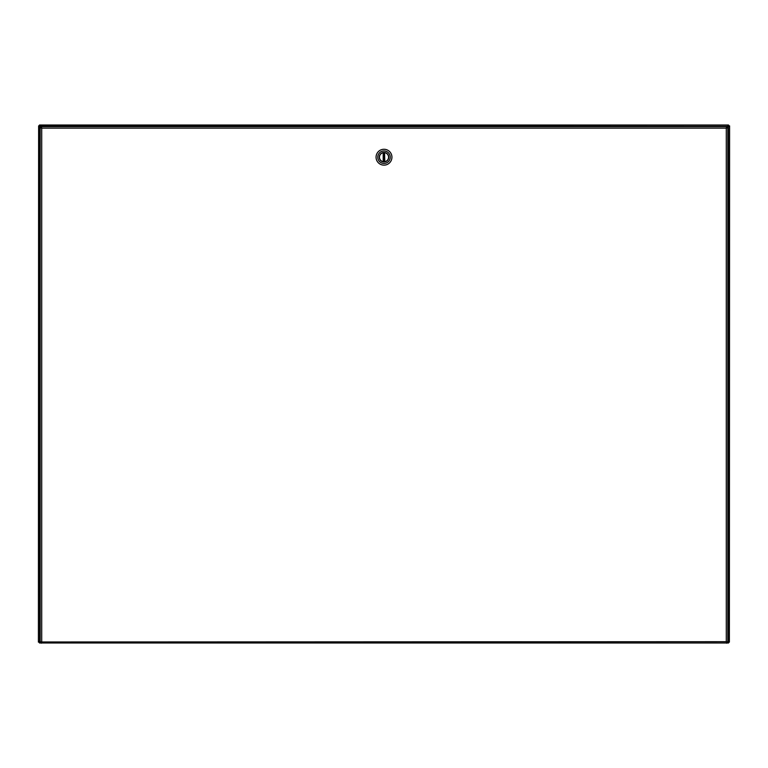 <?xml version="1.0" encoding="UTF-8"?>
<svg xmlns="http://www.w3.org/2000/svg" width="768" height="768" viewBox="0 0 768 768"><rect width="100%" height="100%" fill="white"/><g stroke="black" fill="none" stroke-linecap="round" stroke-linejoin="round"><path stroke-width="1.15" d="M40.406 641.683L39.466 642.979L39.466 642.067L40.406 641.683M727.795 640.915L729.379 642.134L728.534 642.134L728.534 642.979L727.594 641.683L728.534 642.067M726.576 127.334L728.534 125.021L728.534 125.933L727.594 126.317L39.466 125.933M40.934 127.824L38.621 125.866L39.466 125.866L39.466 125.021L41.424 127.334M39.466 125.021L728.534 125.021M728.534 642.979L39.466 642.979M728.534 125.933L729.6 125.866L729.379 642.134M39.466 642.067L38.4 642.134L38.621 125.866M729.379 125.866L727.066 127.824M728.467 642.134L728.371 126.163M38.621 642.134L40.195 640.915M39.533 125.866L39.629 641.837M726.576 642.134L726.576 643.2L726.576 642.134M727.795 639.725L727.795 637.018M41.424 643.2L41.712 641.683L41.424 643.2M40.195 641.971L726.288 641.683L726.288 128.112L41.712 128.112L41.712 641.683L40.195 641.971L40.195 127.824L41.712 128.112L41.424 126.605L726.576 126.605L726.288 128.112L727.795 127.824L727.795 641.971L726.288 641.683L727.795 641.971M726.576 126.605L726.288 128.112L727.795 127.824M40.195 127.824L41.712 128.112L41.424 126.605M384.566 152.698L384.797 161.664A4.531 4.531 0 0 0 384.566 152.698A4.531 4.531 0 0 0 383.434 152.698L383.203 152.736A4.531 4.531 0 0 0 383.203 161.664L383.203 152.736A4.531 4.531 0 0 1 383.434 152.698L383.434 161.702A4.531 4.531 0 0 0 384.566 161.702L384.797 161.664A4.531 4.531 0 0 1 384.566 161.702L384.566 152.698M384 165.139A7.939 7.939 0 0 1 377.126 153.235A7.939 7.939 0 0 1 390.874 153.235A7.939 7.939 0 0 1 384 165.139M384 150.96A6.24 6.24 0 0 1 390.24 157.2A6.24 6.24 0 0 1 384 163.44A6.24 6.24 0 0 1 377.76 157.2A6.24 6.24 0 0 1 384 150.96M384 161.933A4.733 4.733 0 0 0 388.099 154.829A4.733 4.733 0 0 0 379.901 154.829A4.733 4.733 0 0 0 384 161.933M384 161.76A4.56 4.56 0 0 0 387.955 154.915A4.56 4.56 0 0 0 380.045 154.915A4.56 4.56 0 0 0 384 161.76M728.314 126.317L727.594 126.317M40.406 126.317L39.686 126.317M39.686 641.683L40.195 641.683M727.795 641.683L728.314 641.683"/></g></svg>
